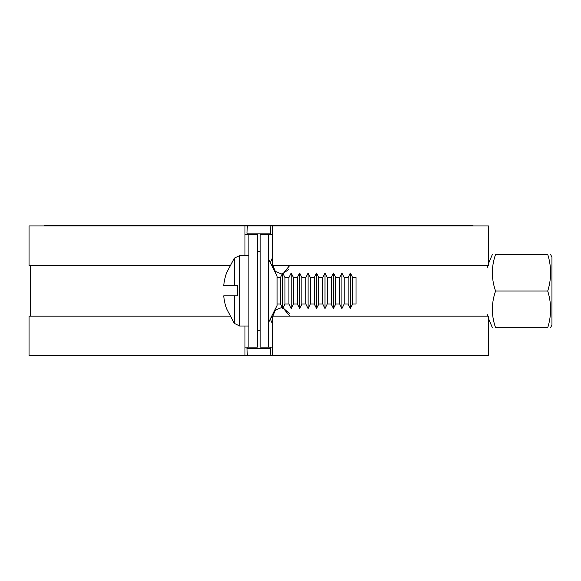 <?xml version="1.0" encoding="UTF-8"?>
<svg xmlns="http://www.w3.org/2000/svg" width="581" height="581" viewBox="0 0 581 581"><rect width="100%" height="100%" fill="white"/><g stroke="black" fill="none" stroke-linecap="round" stroke-linejoin="round"><path stroke-width="0.87" d="M268.625 259.213L277.086 276.128L277.086 305.439L268.625 322.353M257.354 234.412L257.354 347.155L248.9 347.155L248.9 234.412L257.354 234.412M268.625 234.412L268.625 347.155L260.172 347.155L260.172 234.412L272.547 234.412M270.332 262.619L272.547 257.463M272.547 324.104L270.332 318.947M272.547 347.155L268.625 347.155M289.766 265.415L283.056 273.687L288.895 269.156M275.474 271.53L281.313 273.869L282.33 273.811L281.313 273.869L275.336 271.4L272.859 265.415M272.859 316.151L275.336 310.167L281.313 307.69L282.33 307.756L281.313 307.69M289.323 313.435L283.056 307.879L289.766 316.151M30.459 316.151L30.459 265.415M248.9 347.155L244.979 347.155M244.979 234.412L248.9 234.412M247.186 347.155A12.68 0.763 -90 0 1 246.94 348.447L247.346 355.608L244.979 355.608L244.979 326.014M270.339 347.155A12.68 0.763 -90 0 0 270.586 348.447L246.94 348.447M272.547 225.958L488.476 225.958L488.476 265.415L272.547 265.415L272.547 225.958L270.18 225.958L270.586 233.112A12.68 0.763 -90 0 0 270.339 234.412M270.586 233.112L246.94 233.112A12.68 0.763 -90 0 1 247.186 234.412M270.18 225.958L247.346 225.958L246.94 233.112M272.547 316.151L488.476 316.151L488.476 355.608L272.547 355.608L272.547 316.151M270.586 348.447L270.18 355.608L247.346 355.608M229.64 316.151L29.05 316.151L29.05 355.608L244.979 355.608M270.18 355.608L272.547 355.608M244.979 255.553L244.979 225.958L29.05 225.958L29.05 265.415L229.64 265.415M244.979 225.958L246.09 225.958L246.09 225.392L247.346 225.958M270.601 225.958L270.601 225.392L246.925 225.392M270.601 225.392L472.978 225.392L472.978 225.958M271.436 225.392L271.436 225.958M246.925 225.958L246.09 225.958M44.555 225.958L44.555 225.392L246.09 225.392M495.578 291.045C491.301 278.836 491.301 266.621 495.578 254.405C491.301 254.405 491.301 254.405 495.578 254.405L547.723 254.405C551.543 254.405 551.543 254.405 547.723 254.405C551.543 254.405 551.543 254.405 547.723 254.405C551.543 266.621 551.543 278.836 547.723 291.045L547.723 291.045C551.543 303.26 551.543 315.476 547.723 327.691C551.543 327.691 551.543 327.691 547.723 327.691C551.543 327.691 551.543 327.691 547.723 327.691L495.578 327.691C491.301 327.691 491.301 327.691 495.578 327.691C491.301 327.691 491.301 327.691 495.578 327.691C491.301 315.476 491.301 303.26 495.578 291.045L547.723 291.045M550.556 254.405L551.95 257.194L551.95 324.902L550.556 327.691M237.622 290.783L237.622 295.852L223.721 295.852A53.546 53.256 90 0 0 226.561 308.722L234.303 323.363L239.67 326.014L239.67 255.553L234.303 258.196L234.303 285.707L237.622 285.707L237.622 290.783M277.086 304.03L280.463 304.03L280.463 277.536L282.722 273.026L282.722 308.54L284.973 304.03L288.924 304.03L288.924 277.536L291.175 273.026L291.175 308.54L293.434 304.03L297.378 304.03L297.378 277.536L299.636 273.026L299.636 308.54L301.888 304.03L305.831 304.03L305.831 277.536L308.09 273.026L308.09 308.54L310.341 304.03L314.292 304.03L314.292 277.536L316.543 273.026L316.543 308.54L318.802 304.03L322.745 304.03L322.745 277.536L324.997 273.026L324.997 308.54L327.256 304.03L331.199 304.03L331.199 277.536L333.458 273.026L333.458 308.54L335.709 304.03L339.66 304.03L339.66 277.536L341.911 273.026L341.911 308.54L344.17 304.03L348.113 304.03L348.113 277.536L350.365 273.026L350.365 308.54L352.623 304.03L356.008 304.03L356.008 277.536L352.623 277.536L352.623 304.03M282.722 273.026L284.973 277.536L284.973 304.03M291.175 273.026L293.434 277.536L293.434 304.03M299.636 273.026L301.888 277.536L301.888 304.03M308.09 273.026L310.341 277.536L310.341 304.03M316.543 273.026L318.802 277.536L318.802 304.03M324.997 273.026L327.256 277.536L327.256 304.03M333.458 273.026L335.709 277.536L335.709 304.03M341.911 273.026L344.17 277.536L344.17 304.03M234.303 258.196L226.561 272.838A53.546 53.256 90 0 0 223.721 285.707L234.303 285.707M271.167 264.29L272.547 264.29M272.547 317.277L271.167 317.277M234.303 295.852L234.303 323.363M492.383 254.405L488.476 263.578M487.866 265.415L487.067 268.066M492.383 327.691L488.476 318.511M487.699 316.151L487.067 314.023M257.354 330.24L260.172 330.24M257.354 251.319L260.172 251.319M248.9 326.014L239.67 326.014M280.463 304.03L282.722 308.54M288.924 304.03L291.175 308.54M297.378 304.03L299.636 308.54M305.831 304.03L308.09 308.54M314.292 304.03L316.543 308.54M322.745 304.03L324.997 308.54M331.199 304.03L333.458 308.54M339.66 304.03L341.911 308.54M348.113 304.03L350.365 308.54M352.623 277.536L350.365 273.026M344.17 277.536L348.113 277.536M335.709 277.536L339.66 277.536M327.256 277.536L331.199 277.536M318.802 277.536L322.745 277.536M310.341 277.536L314.292 277.536M301.888 277.536L305.831 277.536M293.434 277.536L297.378 277.536M284.973 277.536L288.924 277.536M277.086 277.536L280.463 277.536M248.9 255.553L239.67 255.553"/></g></svg>
